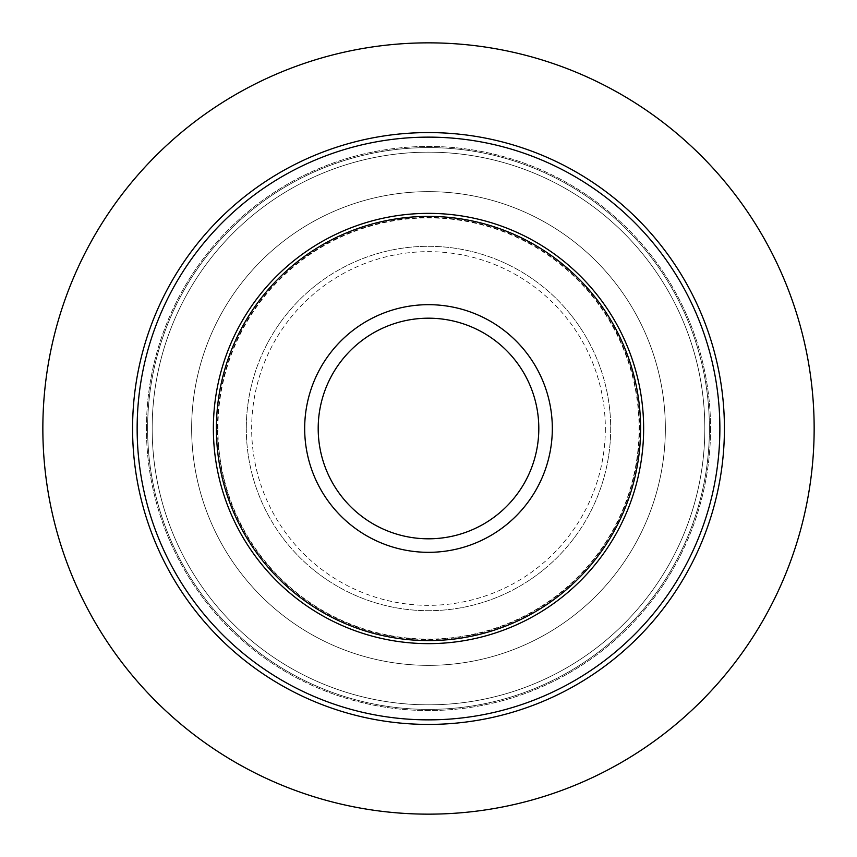 <?xml version="1.0" encoding="UTF-8"?>
<svg xmlns="http://www.w3.org/2000/svg" width="857" height="857" viewBox="0 0 857 857"><rect width="100%" height="100%" fill="white"/><g stroke="black" fill="none" stroke-linecap="round" stroke-linejoin="round"><path stroke-width="0.64" stroke-dasharray="4.29 3.21" d="M42.85 428.5A385.65 385.65 0 0 1 428.5 42.85A385.65 385.65 0 0 1 814.15 428.5A385.65 385.65 0 0 1 428.5 814.15A385.65 385.65 0 0 1 42.85 428.5M246.302 428.5A182.198 182.198 0 0 0 428.5 610.698A182.198 182.198 0 0 0 610.698 428.5A182.198 182.198 0 0 0 428.5 246.302A182.198 182.198 0 0 0 246.302 428.5A182.198 182.198 0 0 1 428.5 246.302A182.198 182.198 0 0 1 610.698 428.5A182.198 182.198 0 0 1 428.5 610.698A182.198 182.198 0 0 1 246.302 428.5M217.914 428.5A210.586 210.586 0 0 1 428.5 217.914A210.586 210.586 0 0 1 639.086 428.5A210.586 210.586 0 0 1 428.5 639.086A210.586 210.586 0 0 1 217.914 428.5M216.393 428.5A212.108 212.108 0 0 1 428.5 216.393A212.108 212.108 0 0 1 640.608 428.5A212.108 212.108 0 0 1 428.5 640.608A212.108 212.108 0 0 1 216.393 428.5M132.578 428.5A295.922 295.922 0 0 0 428.5 724.422A295.922 295.922 0 0 0 724.422 428.5A295.922 295.922 0 0 0 428.5 132.578A295.922 295.922 0 0 0 132.578 428.5A295.922 295.922 0 0 1 428.5 132.578A295.922 295.922 0 0 1 724.422 428.5A295.922 295.922 0 0 1 428.5 724.422A295.922 295.922 0 0 1 132.578 428.5A295.922 295.922 0 0 1 576.461 172.225A295.922 295.922 0 0 1 576.461 684.775A295.922 295.922 0 0 1 132.578 428.5M710.549 428.5A282.049 282.049 0 0 1 287.47 672.766A282.049 282.049 0 0 1 287.47 184.234A282.049 282.049 0 0 1 710.549 428.5M191.647 428.5A236.853 236.853 0 0 1 428.5 191.647A236.853 236.853 0 0 1 665.353 428.5A236.853 236.853 0 0 1 428.5 665.353A236.853 236.853 0 0 1 191.647 428.5A236.853 236.853 0 0 1 428.5 191.647A236.853 236.853 0 0 1 665.353 428.5A236.853 236.853 0 0 1 428.5 665.353A236.853 236.853 0 0 1 191.647 428.5M152.171 428.5A276.329 276.329 0 0 1 566.67 189.193A276.329 276.329 0 0 1 566.67 667.807A276.329 276.329 0 0 1 152.171 428.5A276.329 276.329 0 0 1 566.67 189.193A276.329 276.329 0 0 1 566.67 667.807A276.329 276.329 0 0 1 152.171 428.5M146.451 428.5A282.049 282.049 0 0 1 569.53 184.234A282.049 282.049 0 0 1 569.53 672.766A282.049 282.049 0 0 1 146.451 428.5M605.342 428.5A176.842 176.842 0 0 1 428.5 605.342A176.842 176.842 0 0 1 251.658 428.5A176.842 176.842 0 0 1 428.5 251.658A176.842 176.842 0 0 1 605.342 428.5M217.485 428.5A211.015 211.015 0 0 1 428.5 217.485A211.015 211.015 0 0 1 639.515 428.5A211.015 211.015 0 0 1 428.5 639.515A211.015 211.015 0 0 1 217.485 428.5M719.859 428.5A291.359 291.359 0 0 1 282.821 680.833A291.359 291.359 0 0 1 282.821 176.167A291.359 291.359 0 0 1 719.859 428.5M147.618 428.5A280.882 280.882 0 0 1 568.941 185.241A280.882 280.882 0 0 1 568.941 671.759A280.882 280.882 0 0 1 147.618 428.5A280.882 280.882 0 0 1 568.941 185.241A280.882 280.882 0 0 1 568.941 671.759A280.882 280.882 0 0 1 147.618 428.5"/><path stroke-width="1.29" d="M42.85 428.5A385.65 385.65 0 0 1 428.5 42.85A385.65 385.65 0 0 1 814.15 428.5A385.65 385.65 0 0 1 428.5 814.15A385.65 385.65 0 0 1 42.85 428.5M216.393 428.5A212.108 212.108 0 0 1 428.5 216.393A212.108 212.108 0 0 1 640.608 428.5A212.108 212.108 0 0 1 428.5 640.608A212.108 212.108 0 0 1 216.393 428.5M132.578 428.5A295.922 295.922 0 0 1 576.461 172.225A295.922 295.922 0 0 1 576.461 684.775A295.922 295.922 0 0 1 132.578 428.5A295.922 295.922 0 0 1 576.461 172.225A295.922 295.922 0 0 1 576.461 684.775A295.922 295.922 0 0 1 132.578 428.5M213.361 428.5A215.139 215.139 0 0 1 428.5 213.361A215.139 215.139 0 0 1 643.639 428.5A215.139 215.139 0 0 1 428.5 643.639A215.139 215.139 0 0 1 213.361 428.5M538.807 428.5A110.307 110.307 0 0 0 428.5 318.193A110.307 110.307 0 0 0 318.193 428.5A110.307 110.307 0 0 0 428.5 538.807A110.307 110.307 0 0 0 538.807 428.5M304.674 428.5A123.826 123.826 0 0 1 428.5 304.674A123.826 123.826 0 0 1 552.326 428.5A123.826 123.826 0 0 1 428.5 552.326A123.826 123.826 0 0 1 304.674 428.5M137.141 428.5A291.359 291.359 0 0 0 574.179 680.833A291.359 291.359 0 0 0 574.179 176.167A291.359 291.359 0 0 0 137.141 428.5"/></g></svg>

